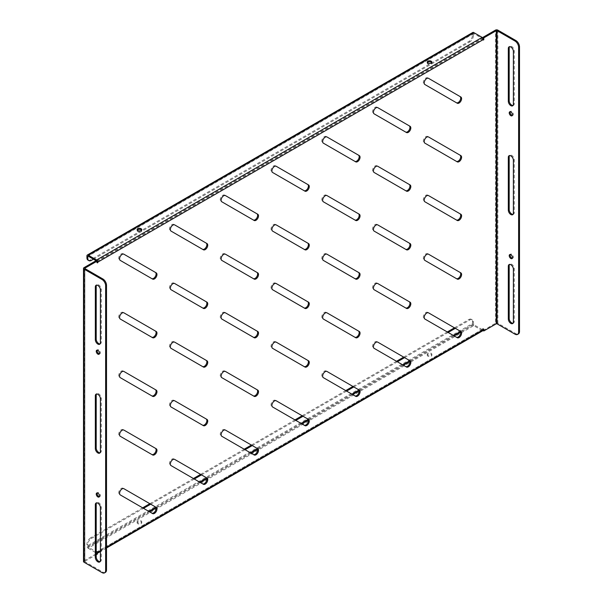 <?xml version="1.0" encoding="UTF-8"?>
<svg xmlns="http://www.w3.org/2000/svg" width="603" height="603" viewBox="0 0 603 603"><rect width="100%" height="100%" fill="white"/><g stroke="black" fill="none" stroke-linecap="round" stroke-linejoin="round"><path stroke-width="0.45" stroke-dasharray="3.02 2.26" d="M307.666 301.688L275.352 283.033A3.588 2.073 120 0 0 273.558 283.206A3.588 2.073 120 0 0 271.214 286.372A3.588 2.073 120 0 0 271.765 289.252L272.639 289.757M256.893 331.002L224.587 312.346A3.588 2.073 120 0 0 222.793 312.52A3.588 2.073 120 0 0 220.442 315.686A3.588 2.073 120 0 0 220.992 318.565L221.866 319.062M206.128 360.308L173.815 341.66A3.588 2.073 120 0 0 172.021 341.833A3.588 2.073 120 0 0 169.677 344.999A3.588 2.073 120 0 0 170.227 347.878L171.094 348.376M155.355 389.621L123.042 370.966A3.588 2.073 120 0 0 121.248 371.147A3.588 2.073 120 0 0 118.904 374.312A3.588 2.073 120 0 0 119.454 377.184L120.321 377.689M358.438 272.375L326.125 253.72A3.588 2.073 120 0 0 324.331 253.901A3.588 2.073 120 0 0 321.987 257.059A3.588 2.073 120 0 0 322.537 259.938L323.404 260.443M409.203 243.062L376.898 224.406A3.588 2.073 120 0 0 375.104 224.587A3.588 2.073 120 0 0 372.76 227.753A3.588 2.073 120 0 0 373.31 230.625L374.177 231.13M459.976 213.748L427.67 195.093A3.588 2.073 120 0 0 425.869 195.274A3.588 2.073 120 0 0 423.525 198.44A3.588 2.073 120 0 0 424.075 201.312L424.949 201.817M459.976 155.129L427.67 136.474A3.588 2.073 120 0 0 425.869 136.647A3.588 2.073 120 0 0 423.525 139.813A3.588 2.073 120 0 0 424.075 142.692L424.949 143.19M459.976 96.503L427.67 77.847A3.588 2.073 120 0 0 425.869 78.021A3.588 2.073 120 0 0 423.525 81.186A3.588 2.073 120 0 0 424.075 84.066L424.949 84.563M459.976 272.375L427.67 253.72A3.588 2.073 120 0 0 425.869 253.901A3.588 2.073 120 0 0 423.525 257.059A3.588 2.073 120 0 0 424.075 259.938L424.949 260.443M459.976 331.002L427.67 312.346A3.588 2.073 120 0 0 425.869 312.527A3.588 2.073 120 0 0 423.525 315.686A3.588 2.073 120 0 0 424.075 318.565L424.949 319.07M307.666 243.062L275.352 224.406A3.588 2.073 120 0 0 273.558 224.587A3.588 2.073 120 0 0 271.214 227.746A3.588 2.073 120 0 0 271.765 230.625L272.639 231.13M307.666 184.435L275.352 165.78A3.588 2.073 120 0 0 273.558 165.961A3.588 2.073 120 0 0 271.214 169.126A3.588 2.073 120 0 0 271.765 171.998L272.639 172.503M307.666 360.315L275.352 341.66A3.588 2.073 120 0 0 273.558 341.833A3.588 2.073 120 0 0 271.214 344.999A3.588 2.073 120 0 0 271.765 347.878L272.639 348.376M307.666 418.934L275.352 400.279A3.588 2.073 120 0 0 273.558 400.46A3.588 2.073 120 0 0 271.214 403.626A3.588 2.073 120 0 0 271.765 406.497L272.639 407.002M256.893 272.375L224.587 253.72A3.588 2.073 120 0 0 222.793 253.901A3.588 2.073 120 0 0 220.442 257.059A3.588 2.073 120 0 0 220.992 259.938L221.866 260.443M256.893 213.748L224.587 195.093A3.588 2.073 120 0 0 222.793 195.274A3.588 2.073 120 0 0 220.442 198.432A3.588 2.073 120 0 0 220.992 201.312L221.866 201.817M256.893 389.621L224.587 370.973A3.588 2.073 120 0 0 222.793 371.147A3.588 2.073 120 0 0 220.442 374.312A3.588 2.073 120 0 0 220.992 377.184L221.866 377.689M256.893 448.248L224.587 429.592A3.588 2.073 120 0 0 222.793 429.773A3.588 2.073 120 0 0 220.442 432.939A3.588 2.073 120 0 0 220.992 435.811L221.866 436.316M206.128 301.688L173.815 283.033A3.588 2.073 120 0 0 172.021 283.206A3.588 2.073 120 0 0 169.677 286.372A3.588 2.073 120 0 0 170.227 289.252L171.094 289.749M206.128 243.062L173.815 224.406A3.588 2.073 120 0 0 172.021 224.587A3.588 2.073 120 0 0 169.677 227.746A3.588 2.073 120 0 0 170.227 230.625L171.094 231.13M206.128 418.934L173.815 400.279A3.588 2.073 120 0 0 172.021 400.46A3.588 2.073 120 0 0 169.677 403.626A3.588 2.073 120 0 0 170.227 406.497L171.094 407.002M206.128 477.561L173.815 458.906A3.588 2.073 120 0 0 172.021 459.087A3.588 2.073 120 0 0 169.677 462.245A3.588 2.073 120 0 0 170.227 465.124L171.094 465.629M155.355 331.002L123.042 312.346A3.588 2.073 120 0 0 121.248 312.52A3.588 2.073 120 0 0 118.904 315.686A3.588 2.073 120 0 0 119.454 318.565L120.321 319.062M155.355 272.375L123.042 253.72A3.588 2.073 120 0 0 121.248 253.893A3.588 2.073 120 0 0 118.904 257.059A3.588 2.073 120 0 0 119.454 259.938L120.321 260.436M155.355 448.248L123.042 429.592A3.588 2.073 120 0 0 121.248 429.773A3.588 2.073 120 0 0 118.904 432.931A3.588 2.073 120 0 0 119.454 435.811L120.321 436.316M155.355 506.874L123.042 488.219A3.588 2.073 120 0 0 121.248 488.4A3.588 2.073 120 0 0 118.904 491.558A3.588 2.073 120 0 0 119.454 494.437L120.321 494.942M358.438 213.748L326.125 195.093A3.588 2.073 120 0 0 324.331 195.274A3.588 2.073 120 0 0 321.987 198.44A3.588 2.073 120 0 0 322.537 201.312L323.404 201.817M358.438 155.122L326.125 136.466A3.588 2.073 120 0 0 324.331 136.647A3.588 2.073 120 0 0 321.987 139.813A3.588 2.073 120 0 0 322.537 142.685L323.404 143.19M358.438 331.002L326.125 312.346A3.588 2.073 120 0 0 324.331 312.52A3.588 2.073 120 0 0 321.987 315.686A3.588 2.073 120 0 0 322.537 318.565L323.404 319.062M358.438 389.628L326.125 370.973A3.588 2.073 120 0 0 324.331 371.147A3.588 2.073 120 0 0 321.987 374.312A3.588 2.073 120 0 0 322.537 377.192L323.404 377.689M409.203 184.435L376.898 165.78A3.588 2.073 120 0 0 375.104 165.961A3.588 2.073 120 0 0 372.76 169.126A3.588 2.073 120 0 0 373.31 171.998L374.177 172.503M409.203 125.816L376.898 107.161A3.588 2.073 120 0 0 375.104 107.334A3.588 2.073 120 0 0 372.76 110.5A3.588 2.073 120 0 0 373.31 113.379L374.177 113.877M409.203 301.688L376.898 283.033A3.588 2.073 120 0 0 375.104 283.214A3.588 2.073 120 0 0 372.76 286.372A3.588 2.073 120 0 0 373.31 289.252L374.177 289.757M409.203 360.315L376.898 341.66A3.588 2.073 120 0 0 375.104 341.833A3.588 2.073 120 0 0 372.76 344.999A3.588 2.073 120 0 0 373.31 347.878L374.177 348.376M100.053 452.793A3.588 2.073 -120 0 0 100.543 452.634A3.588 2.073 -120 0 0 101.281 450.991L101.281 398.229A3.588 2.073 -120 0 0 99.714 394.618A3.588 2.073 -120 0 0 96.947 393.653A3.588 2.073 -120 0 0 96.57 394M100.053 343.921A3.588 2.073 -120 0 0 100.543 343.763A3.588 2.073 -120 0 0 101.281 342.112L101.281 289.35A3.588 2.073 -120 0 0 99.714 285.739A3.588 2.073 -120 0 0 96.947 284.782A3.588 2.073 -120 0 0 96.57 285.121M100.053 561.664A3.588 2.073 -120 0 0 100.543 561.506A3.588 2.073 -120 0 0 101.281 559.863L101.281 507.1A3.588 2.073 -120 0 0 99.714 503.49A3.588 2.073 -120 0 0 96.947 502.525A3.588 2.073 -120 0 0 96.57 502.872M99.382 353.848A2.306 1.334 -120 0 0 99.902 353.742A2.306 1.334 -120 0 0 100.256 351.896A2.306 1.334 -120 0 0 98.749 349.861A2.306 1.334 -120 0 0 97.588 349.748A2.306 1.334 -120 0 0 97.241 350.147M99.382 496.646A2.306 1.334 -120 0 0 99.902 496.54A2.306 1.334 -120 0 0 100.256 494.694A2.306 1.334 -120 0 0 98.749 492.659A2.306 1.334 -120 0 0 97.588 492.545A2.306 1.334 -120 0 0 97.241 492.937M427.414 62.644A2.306 1.334 0 0 0 427.241 63.149A2.306 1.334 0 0 0 427.919 64.091A2.306 1.334 0 0 0 430.436 64.378A2.306 1.334 0 0 0 431.861 63.149A2.306 1.334 0 0 0 431.688 62.644M137.296 230.142A2.306 1.334 0 0 0 137.13 230.648A2.306 1.334 0 0 0 137.801 231.59A2.306 1.334 0 0 0 140.318 231.876A2.306 1.334 0 0 0 141.743 230.648A2.306 1.334 0 0 0 141.569 230.142M513.032 214.359A3.588 2.073 -120 0 0 513.522 214.201A3.588 2.073 -120 0 0 514.269 212.558L514.269 159.795A3.588 2.073 -120 0 0 512.701 156.185A3.588 2.073 -120 0 0 509.934 155.22A3.588 2.073 -120 0 0 509.55 155.566M513.032 105.487A3.588 2.073 -120 0 0 513.522 105.329A3.588 2.073 -120 0 0 514.269 103.686L514.269 50.923A3.588 2.073 -120 0 0 512.701 47.305A3.588 2.073 -120 0 0 509.934 46.348A3.588 2.073 -120 0 0 509.55 46.687M513.032 323.238A3.588 2.073 -120 0 0 513.522 323.08A3.588 2.073 -120 0 0 514.269 321.429L514.269 268.667A3.588 2.073 -120 0 0 512.701 265.056A3.588 2.073 -120 0 0 509.934 264.099A3.588 2.073 -120 0 0 509.55 264.438M512.362 115.414A2.306 1.334 -120 0 0 512.882 115.309A2.306 1.334 -120 0 0 513.236 113.462A2.306 1.334 -120 0 0 511.728 111.427A2.306 1.334 -120 0 0 510.575 111.314A2.306 1.334 -120 0 0 510.221 111.713M512.362 258.212A2.306 1.334 -120 0 0 512.882 258.107A2.306 1.334 -120 0 0 513.236 256.26A2.306 1.334 -120 0 0 511.728 254.225A2.306 1.334 -120 0 0 510.575 254.112A2.306 1.334 -120 0 0 510.221 254.511M427.919 355.205A2.306 1.334 180 0 1 427.241 354.262A2.306 1.334 180 0 1 428.673 353.034A2.306 1.334 180 0 1 431.183 353.32A2.306 1.334 180 0 1 431.861 354.262A2.306 1.334 180 0 1 430.436 355.491A2.306 1.334 180 0 1 427.919 355.205M427.919 356.207A2.306 1.334 180 0 1 427.241 355.265A2.306 1.334 180 0 1 428.673 354.036A2.306 1.334 180 0 1 431.183 354.323A2.306 1.334 180 0 1 431.861 355.265A2.306 1.334 180 0 1 430.436 356.501A2.306 1.334 180 0 1 427.919 356.207M137.801 522.703A2.306 1.334 180 0 1 137.13 521.761A2.306 1.334 180 0 1 138.554 520.532A2.306 1.334 180 0 1 141.064 520.819A2.306 1.334 180 0 1 141.743 521.761A2.306 1.334 180 0 1 140.318 522.989A2.306 1.334 180 0 1 137.801 522.703M137.801 523.706A2.306 1.334 180 0 1 137.13 522.763A2.306 1.334 180 0 1 138.554 521.535A2.306 1.334 180 0 1 141.064 521.821A2.306 1.334 180 0 1 141.743 522.763A2.306 1.334 180 0 1 140.318 523.999A2.306 1.334 180 0 1 137.801 523.706M84.895 561.287L84.895 268.584L84.895 561.287L96.209 554.76M97.369 262.885L96.495 262.388L96.495 260.458M97.369 262.388L96.495 262.388M87.985 260.127A5.125 2.962 120 0 0 90.548 259.87L468.863 41.456A5.125 2.962 120 0 0 472.488 35.178L473.363 35.675L473.724 33.542L482.136 38.396L96.57 261.001L96.932 262.132M96.57 261.001L96.065 260.707M483.372 40.032L482.498 39.029L96.932 261.634M482.136 38.396L482.498 39.029M472.488 35.178L472.488 33.248L86.922 255.853M472.85 32.449A1.741 1.01 -120 0 0 472.488 33.248M483.372 39.527L482.498 39.527M482.935 38.193L482.935 39.278M483.078 330.557L495.41 323.276L495.41 30.15M514.992 334.16L515.859 333.663L497.874 323.276A1.741 1.01 0 0 0 495.41 323.276M483.802 329.057L482.935 328.552L482.935 330.474M483.372 329.306L482.498 328.801L482.935 328.552M455.333 328.318L469.737 320.012A5.125 2.962 -60 0 1 472.3 319.756A5.125 2.962 -60 0 1 473.363 322.1L473.724 324.655L482.136 329.517L482.498 328.801M97.369 553.245A1.741 1.01 60 0 1 96.57 553.124L482.136 330.519A1.741 1.01 -120 0 0 483.011 330.61M482.136 330.519L473.724 325.665L88.159 548.27A1.741 1.01 60 0 1 86.922 546.13L472.488 323.525A1.741 1.01 -120 0 0 473.724 325.665M472.488 323.525L472.488 321.603A5.125 2.962 120 0 0 471.425 319.251A5.125 2.962 120 0 0 468.863 319.507L454.466 327.821M97.799 551.911L96.932 551.406L96.932 551.911L482.498 329.306M142.662 507.839L90.548 537.921L91.422 538.426A5.125 2.962 -60 0 0 87.797 544.705L88.159 547.26L96.932 551.911M90.548 537.921A5.125 2.962 120 0 0 86.922 544.207L86.922 546.13M88.159 548.27L96.57 553.124M97.369 552.16L96.495 551.662L96.932 551.406M97.369 554.089L96.495 553.584L96.495 551.662M105.442 572.345A5.125 2.962 60 0 1 102.879 572.096L84.895 561.71M84.021 267.664L84.021 560.79A1.741 1.01 0 0 0 83.508 561.499M84.021 560.79L96.495 553.584M275.352 283.033L276.227 283.538L275.352 283.033M271.765 289.252L304.945 308.404M224.587 312.346L225.454 312.844L224.587 312.346M220.992 318.565L253.305 337.22A3.588 2.073 120 0 0 253.313 337.22L254.172 337.718M173.815 341.66L174.682 342.157L173.815 341.66M170.227 347.878L202.533 366.526A3.588 2.073 120 0 0 202.54 366.534M123.042 370.966L123.917 371.471L123.042 370.966M119.454 377.184L151.768 395.839A3.588 2.073 120 0 0 151.768 395.847L152.634 396.344M326.125 253.72L326.999 254.225L326.125 253.72M322.537 259.938L354.843 278.594A3.588 2.073 120 0 0 354.85 278.594M376.898 224.406L377.764 224.911L376.898 224.406M373.31 230.625L405.615 249.28A3.588 2.073 120 0 0 405.623 249.28L406.49 249.785M427.67 195.093L428.537 195.598L427.67 195.093M424.075 201.312L456.388 219.967A3.588 2.073 120 0 0 456.396 219.974L457.255 220.472M427.67 136.474L428.537 136.971L427.67 136.474M424.075 142.692L456.388 161.34A3.588 2.073 120 0 0 456.396 161.348L457.255 161.845M427.67 77.847L428.537 78.345L427.67 77.847M424.075 84.066L456.388 102.721A3.588 2.073 120 0 0 456.396 102.721L457.255 103.219M427.67 253.72L428.537 254.225L427.67 253.72M424.075 259.938L456.388 278.594A3.588 2.073 120 0 0 456.396 278.594L457.255 279.099M427.67 312.346L428.537 312.851L427.67 312.346M424.075 318.565L456.388 337.22A3.588 2.073 120 0 0 456.396 337.22L457.255 337.718M275.352 224.406L276.227 224.911L275.352 224.406M271.765 230.625L304.945 249.785M275.352 165.78L276.227 166.285L275.352 165.78M271.765 171.998L304.078 190.654A3.588 2.073 120 0 0 304.078 190.661L304.945 191.159M275.352 341.66L276.227 342.157L275.352 341.66M271.765 347.878L304.945 367.031M275.352 400.279L276.227 400.784L275.352 400.279M271.765 406.497L304.078 425.153A3.588 2.073 120 0 0 304.078 425.16L304.945 425.658M224.587 253.72L225.454 254.225L224.587 253.72M220.992 259.938L253.305 278.594A3.588 2.073 120 0 0 253.313 278.594L254.172 279.091M224.587 195.093L225.454 195.598L224.587 195.093M220.992 201.312L253.305 219.967A3.588 2.073 120 0 0 253.313 219.967L254.172 220.472M224.587 370.973L225.454 371.471L224.587 370.973M220.992 377.184L253.305 395.839A3.588 2.073 120 0 0 253.313 395.847L254.172 396.344M224.587 429.592L225.454 430.097L224.587 429.592M220.992 435.811L253.305 454.466A3.588 2.073 120 0 0 253.313 454.474L254.172 454.971M173.815 283.033L174.682 283.531L173.815 283.033M170.227 289.252L202.533 307.907A3.588 2.073 120 0 0 202.54 307.907L203.407 308.404M173.815 224.406L174.682 224.911L173.815 224.406M170.227 230.625L202.533 249.28A3.588 2.073 120 0 0 202.54 249.28L203.407 249.785M173.815 400.279L174.682 400.784L173.815 400.279M170.227 406.497L202.533 425.153A3.588 2.073 120 0 0 202.54 425.16L203.407 425.658M173.815 458.906L174.682 459.411L173.815 458.906M170.227 465.124L202.533 483.779A3.588 2.073 120 0 0 202.54 483.779L203.407 484.284M123.042 312.346L123.917 312.844L123.042 312.346M119.454 318.565L151.768 337.213A3.588 2.073 120 0 0 151.768 337.22L152.634 337.718M123.042 253.72L123.917 254.217L123.042 253.72M119.454 259.938L152.634 279.091M123.042 429.592L123.917 430.097L123.042 429.592M119.454 435.811L152.634 454.971M123.042 488.219L123.917 488.724L123.042 488.219M119.454 494.437L152.634 513.598M326.125 195.093L326.999 195.598L326.125 195.093M322.537 201.312L354.843 219.967A3.588 2.073 120 0 0 354.85 219.967M326.125 136.466L326.999 136.971L326.125 136.466M322.537 142.685L354.843 161.34A3.588 2.073 120 0 0 354.85 161.348M326.125 312.346L326.999 312.851L326.125 312.346M322.537 318.565L354.843 337.22A3.588 2.073 120 0 0 354.85 337.22M326.125 370.973L326.999 371.471L326.125 370.973M322.537 377.192L354.843 395.847A3.588 2.073 120 0 0 354.85 395.847M376.898 165.78L377.764 166.285L376.898 165.78M373.31 171.998L405.615 190.654A3.588 2.073 120 0 0 405.623 190.661L406.49 191.159M376.898 107.161L377.764 107.658L376.898 107.161M373.31 113.379L405.615 132.034A3.588 2.073 120 0 0 405.623 132.034L406.49 132.532M376.898 283.033L377.764 283.538L376.898 283.033M373.31 289.252L405.615 307.907A3.588 2.073 120 0 0 405.623 307.907L406.49 308.412M376.898 341.66L377.764 342.157L376.898 341.66M373.31 347.878L405.615 366.534A3.588 2.073 120 0 0 405.623 366.534L406.49 367.031M515.859 333.663A5.125 2.962 -120 0 0 518.429 333.911M447.283 331.967L403.693 357.134M396.518 361.28L352.928 386.44M345.745 390.586L302.156 415.753M294.973 419.899L251.383 445.067M244.2 449.212L200.611 474.38M193.435 478.526L149.846 503.693M473.363 35.675A5.125 2.962 -60 0 1 469.737 41.961L468.863 41.456M93.45 259.207L469.737 41.961M91.422 538.426L143.529 508.337M150.712 504.191L194.302 479.031M201.485 474.885L245.074 449.717M252.258 445.572L295.847 420.404M303.023 416.258L346.612 391.091M353.795 386.945L397.385 361.777M404.568 357.632L448.157 332.464M100.415 451.496L101.281 450.991M100.415 342.617L101.281 342.112M100.415 560.368L101.281 559.863M514.269 212.558L513.394 213.063M514.269 103.686L513.394 104.183M514.269 321.429L513.394 321.934M100.415 550.908L106.505 547.388M473.363 322.1L472.488 321.603M87.797 544.705L86.922 544.207M102.879 572.096L102.013 572.594M101.281 398.229L100.415 398.734M101.281 289.35L100.415 289.855M101.281 507.1L100.415 507.605M497.874 30.15L497.874 323.276M96.57 552.122L482.136 329.517M514.269 159.795L513.394 160.3M514.269 50.923L513.394 51.421M514.269 268.667L513.394 269.172M473.363 33.753L88.159 256.147L473.724 33.542M473.724 324.655L460.684 332.185M454.18 335.939L409.919 361.499M403.407 365.252L359.147 390.804M352.634 394.566L308.374 420.118M301.862 423.879L257.602 449.431M251.097 453.192L206.837 478.744M200.324 482.506L156.064 508.058M149.552 511.811L88.159 547.26M87.797 546.635L148.828 511.397M155.823 507.357L199.601 482.083M206.595 478.043L250.366 452.77M257.368 448.73L301.138 423.457M308.141 419.417L351.911 394.151M358.906 390.103L402.683 364.838M409.678 360.798L453.448 335.524M460.451 331.484L473.363 324.03M90.548 259.87L91.422 260.375M469.737 320.012L468.863 319.507M100.543 452.634L99.668 453.139M100.543 343.763L99.668 344.26M100.543 561.506L99.668 562.011M97.588 349.748L96.721 350.253M97.588 492.545L96.721 493.043M427.241 63.149L427.241 62.139M137.13 230.648L137.13 229.637M513.522 214.201L512.656 214.706M513.522 105.329L512.656 105.827M513.522 323.08L512.656 323.577M510.575 111.314L509.701 111.819M510.575 254.112L509.701 254.609M427.241 355.265L427.241 354.262M137.13 522.763L137.13 521.761M84.744 268.373L84.744 561.499M106.505 547.976L100.415 551.496M202.533 366.526L203.407 367.031M354.843 278.594L355.717 279.099M354.843 219.967L355.717 220.472M354.843 161.34L355.717 161.845M354.843 337.22L355.717 337.718M354.843 395.847L355.717 396.344M96.947 393.653L96.081 394.158M96.947 284.782L96.081 285.279M96.947 502.525L96.081 503.03M99.902 353.742L99.028 354.247M99.902 496.54L99.028 497.045M482.392 329.54L96.827 552.144M431.861 63.149L431.861 62.139M141.743 230.648L141.743 229.637M509.934 155.22L509.06 155.725M509.934 46.348L509.06 46.846M509.934 264.099L509.06 264.596M512.882 115.309L512.015 115.814M512.882 258.107L512.015 258.612M431.861 355.265L431.861 354.262M141.743 522.763L141.743 521.761M87.902 256.124L473.468 33.519M471.425 319.251L472.3 319.756"/><path stroke-width="0.9" d="M272.639 289.757A3.588 2.073 -60 0 1 272.089 286.877A3.588 2.073 -60 0 1 274.433 283.712A3.588 2.073 -60 0 1 276.227 283.538L308.532 302.186A3.588 2.073 -60 0 1 308.532 306.332A3.588 2.073 -60 0 1 304.945 308.404L272.639 289.757M221.866 319.062A3.588 2.073 -60 0 1 221.316 316.191A3.588 2.073 -60 0 1 223.66 313.025A3.588 2.073 -60 0 1 225.454 312.844L257.767 331.499A3.588 2.073 -60 0 1 257.767 335.645A3.588 2.073 -60 0 1 254.172 337.718L221.866 319.062M171.094 348.376A3.588 2.073 -60 0 1 170.543 345.504A3.588 2.073 -60 0 1 172.888 342.338A3.588 2.073 -60 0 1 174.682 342.157L206.995 360.813A3.588 2.073 -60 0 1 206.995 364.958A3.588 2.073 -60 0 1 203.407 367.031L171.094 348.376M120.321 377.689A3.588 2.073 -60 0 1 119.771 374.81A3.588 2.073 -60 0 1 122.123 371.652A3.588 2.073 -60 0 1 123.917 371.471L156.222 390.126A3.588 2.073 -60 0 1 156.222 394.272A3.588 2.073 -60 0 1 152.634 396.344L120.321 377.689M323.404 260.443A3.588 2.073 -60 0 1 322.854 257.564A3.588 2.073 -60 0 1 325.198 254.398A3.588 2.073 -60 0 1 326.999 254.225L359.305 272.88A3.588 2.073 -60 0 1 359.305 277.026A3.588 2.073 -60 0 1 355.717 279.099L323.404 260.443M374.177 231.13A3.588 2.073 -60 0 1 373.626 228.251A3.588 2.073 -60 0 1 375.971 225.085A3.588 2.073 -60 0 1 377.764 224.911L410.078 243.567A3.588 2.073 -60 0 1 410.078 247.712A3.588 2.073 -60 0 1 406.49 249.785L374.177 231.13M424.949 201.817A3.588 2.073 -60 0 1 424.399 198.937A3.588 2.073 -60 0 1 426.743 195.779A3.588 2.073 -60 0 1 428.537 195.598L460.85 214.253A3.588 2.073 -60 0 1 460.85 218.399A3.588 2.073 -60 0 1 457.255 220.472L424.949 201.817M424.949 143.19A3.588 2.073 -60 0 1 424.399 140.318A3.588 2.073 -60 0 1 426.743 137.152A3.588 2.073 -60 0 1 428.537 136.971L460.85 155.627A3.588 2.073 -60 0 1 460.85 159.772A3.588 2.073 -60 0 1 457.255 161.845L424.949 143.19M424.949 84.563A3.588 2.073 -60 0 1 424.399 81.691A3.588 2.073 -60 0 1 426.743 78.526A3.588 2.073 -60 0 1 428.537 78.345L460.85 97A3.588 2.073 -60 0 1 460.85 101.146A3.588 2.073 -60 0 1 457.255 103.219L424.949 84.563M424.949 260.443A3.588 2.073 -60 0 1 424.399 257.564A3.588 2.073 -60 0 1 426.743 254.398A3.588 2.073 -60 0 1 428.537 254.225L460.85 272.88A3.588 2.073 -60 0 1 460.85 277.026A3.588 2.073 -60 0 1 457.255 279.099L424.949 260.443M424.949 319.07A3.588 2.073 -60 0 1 424.399 316.191A3.588 2.073 -60 0 1 426.743 313.025A3.588 2.073 -60 0 1 428.537 312.851L460.85 331.507A3.588 2.073 -60 0 1 460.85 335.652A3.588 2.073 -60 0 1 457.255 337.718L424.949 319.07M272.639 231.13A3.588 2.073 -60 0 1 272.089 228.251A3.588 2.073 -60 0 1 274.433 225.085A3.588 2.073 -60 0 1 276.227 224.911L308.532 243.567A3.588 2.073 -60 0 1 308.532 247.712A3.588 2.073 -60 0 1 304.945 249.785L272.639 231.13M272.639 172.503A3.588 2.073 -60 0 1 272.089 169.624A3.588 2.073 -60 0 1 274.433 166.466A3.588 2.073 -60 0 1 276.227 166.285L308.532 184.94A3.588 2.073 -60 0 1 308.532 189.086A3.588 2.073 -60 0 1 304.945 191.159L272.639 172.503M272.639 348.376A3.588 2.073 -60 0 1 272.089 345.504A3.588 2.073 -60 0 1 274.433 342.338A3.588 2.073 -60 0 1 276.227 342.157L308.532 360.813A3.588 2.073 -60 0 1 308.532 364.958A3.588 2.073 -60 0 1 304.945 367.031L272.639 348.376M272.639 407.002A3.588 2.073 -60 0 1 272.089 404.123A3.588 2.073 -60 0 1 274.433 400.965A3.588 2.073 -60 0 1 276.227 400.784L308.532 419.439A3.588 2.073 -60 0 1 308.532 423.585A3.588 2.073 -60 0 1 304.945 425.658L272.639 407.002M221.866 260.443A3.588 2.073 -60 0 1 221.316 257.564A3.588 2.073 -60 0 1 223.66 254.398A3.588 2.073 -60 0 1 225.454 254.225L257.767 272.88A3.588 2.073 -60 0 1 257.767 277.018A3.588 2.073 -60 0 1 254.172 279.091L221.866 260.443M221.866 201.817A3.588 2.073 -60 0 1 221.316 198.937A3.588 2.073 -60 0 1 223.66 195.771A3.588 2.073 -60 0 1 225.454 195.598L257.767 214.253A3.588 2.073 -60 0 1 257.767 218.399A3.588 2.073 -60 0 1 254.172 220.472L221.866 201.817M221.866 377.689A3.588 2.073 -60 0 1 221.316 374.81A3.588 2.073 -60 0 1 223.66 371.652A3.588 2.073 -60 0 1 225.454 371.471L257.767 390.126A3.588 2.073 -60 0 1 257.767 394.272A3.588 2.073 -60 0 1 254.172 396.344L221.866 377.689M221.866 436.316A3.588 2.073 -60 0 1 221.316 433.436A3.588 2.073 -60 0 1 223.66 430.278A3.588 2.073 -60 0 1 225.454 430.097L257.767 448.753A3.588 2.073 -60 0 1 257.767 452.898A3.588 2.073 -60 0 1 254.172 454.971L221.866 436.316M171.094 289.749A3.588 2.073 -60 0 1 170.543 286.877A3.588 2.073 -60 0 1 172.888 283.712A3.588 2.073 -60 0 1 174.682 283.531L206.995 302.186A3.588 2.073 -60 0 1 206.995 306.332A3.588 2.073 -60 0 1 203.407 308.404L171.094 289.749M171.094 231.13A3.588 2.073 -60 0 1 170.543 228.251A3.588 2.073 -60 0 1 172.888 225.085A3.588 2.073 -60 0 1 174.682 224.911L206.995 243.567A3.588 2.073 -60 0 1 206.995 247.712A3.588 2.073 -60 0 1 203.407 249.785L171.094 231.13M171.094 407.002A3.588 2.073 -60 0 1 170.543 404.123A3.588 2.073 -60 0 1 172.888 400.965A3.588 2.073 -60 0 1 174.682 400.784L206.995 419.439A3.588 2.073 -60 0 1 206.995 423.585A3.588 2.073 -60 0 1 203.407 425.658L171.094 407.002M171.094 465.629A3.588 2.073 -60 0 1 170.543 462.75A3.588 2.073 -60 0 1 172.888 459.584A3.588 2.073 -60 0 1 174.682 459.411L206.995 478.066A3.588 2.073 -60 0 1 206.995 482.212A3.588 2.073 -60 0 1 203.407 484.284L171.094 465.629M120.321 319.062A3.588 2.073 -60 0 1 119.771 316.191A3.588 2.073 -60 0 1 122.123 313.025A3.588 2.073 -60 0 1 123.917 312.844L156.222 331.499A3.588 2.073 -60 0 1 156.222 335.645A3.588 2.073 -60 0 1 152.634 337.718L120.321 319.062M120.321 260.436A3.588 2.073 -60 0 1 119.771 257.564A3.588 2.073 -60 0 1 122.123 254.398A3.588 2.073 -60 0 1 123.917 254.217L156.222 272.873A3.588 2.073 -60 0 1 156.222 277.018A3.588 2.073 -60 0 1 152.634 279.091L120.321 260.436M120.321 436.316A3.588 2.073 -60 0 1 119.771 433.436A3.588 2.073 -60 0 1 122.123 430.271A3.588 2.073 -60 0 1 123.917 430.097L156.222 448.753A3.588 2.073 -60 0 1 156.222 452.898A3.588 2.073 -60 0 1 152.634 454.971L120.321 436.316M120.321 494.942A3.588 2.073 -60 0 1 119.771 492.063A3.588 2.073 -60 0 1 122.123 488.897A3.588 2.073 -60 0 1 123.917 488.724L156.222 507.379A3.588 2.073 -60 0 1 156.222 511.525A3.588 2.073 -60 0 1 152.634 513.598L120.321 494.942M323.404 201.817A3.588 2.073 -60 0 1 322.854 198.937A3.588 2.073 -60 0 1 325.198 195.779A3.588 2.073 -60 0 1 326.999 195.598L359.305 214.253A3.588 2.073 -60 0 1 359.305 218.399A3.588 2.073 -60 0 1 355.717 220.472L323.404 201.817M323.404 143.19A3.588 2.073 -60 0 1 322.854 140.311A3.588 2.073 -60 0 1 325.198 137.152A3.588 2.073 -60 0 1 326.999 136.971L359.305 155.627A3.588 2.073 -60 0 1 359.305 159.772A3.588 2.073 -60 0 1 355.717 161.845L323.404 143.19M323.404 319.062A3.588 2.073 -60 0 1 322.854 316.191A3.588 2.073 -60 0 1 325.198 313.025A3.588 2.073 -60 0 1 326.999 312.851L359.305 331.499A3.588 2.073 -60 0 1 359.305 335.645A3.588 2.073 -60 0 1 355.717 337.718L323.404 319.062M323.404 377.689A3.588 2.073 -60 0 1 322.854 374.817A3.588 2.073 -60 0 1 325.198 371.652A3.588 2.073 -60 0 1 326.999 371.471L359.305 390.126A3.588 2.073 -60 0 1 359.305 394.272A3.588 2.073 -60 0 1 355.717 396.344L323.404 377.689M374.177 172.503A3.588 2.073 -60 0 1 373.626 169.624A3.588 2.073 -60 0 1 375.971 166.466A3.588 2.073 -60 0 1 377.764 166.285L410.078 184.94A3.588 2.073 -60 0 1 410.078 189.086A3.588 2.073 -60 0 1 406.49 191.159L374.177 172.503M374.177 113.877A3.588 2.073 -60 0 1 373.626 111.005A3.588 2.073 -60 0 1 375.971 107.839A3.588 2.073 -60 0 1 377.764 107.658L410.078 126.313A3.588 2.073 -60 0 1 410.078 130.459A3.588 2.073 -60 0 1 406.49 132.532L374.177 113.877M374.177 289.757A3.588 2.073 -60 0 1 373.626 286.877A3.588 2.073 -60 0 1 375.971 283.712A3.588 2.073 -60 0 1 377.764 283.538L410.078 302.193A3.588 2.073 -60 0 1 410.078 306.339A3.588 2.073 -60 0 1 406.49 308.412L374.177 289.757M374.177 348.376A3.588 2.073 -60 0 1 373.626 345.504A3.588 2.073 -60 0 1 375.971 342.338A3.588 2.073 -60 0 1 377.764 342.157L410.078 360.813A3.588 2.073 -60 0 1 410.078 364.958A3.588 2.073 -60 0 1 406.49 367.031L374.177 348.376M100.415 451.496A3.588 2.073 60 0 1 99.668 453.139A3.588 2.073 60 0 1 97.874 452.959A3.588 2.073 60 0 1 95.334 448.564L95.334 395.802A3.588 2.073 60 0 1 96.081 394.158A3.588 2.073 60 0 1 98.847 395.116A3.588 2.073 60 0 1 100.415 398.734L100.415 451.496M96.57 394A3.588 2.073 -120 0 0 96.209 395.297L96.209 448.059A3.588 2.073 -120 0 0 98.749 452.454A3.588 2.073 -120 0 0 100.053 452.793M100.415 342.617A3.588 2.073 60 0 1 99.668 344.26A3.588 2.073 60 0 1 97.874 344.087A3.588 2.073 60 0 1 95.334 339.685L95.334 286.922A3.588 2.073 60 0 1 96.081 285.279A3.588 2.073 60 0 1 98.847 286.244A3.588 2.073 60 0 1 100.415 289.855L100.415 342.617M96.57 285.121A3.588 2.073 -120 0 0 96.209 286.425L96.209 339.188A3.588 2.073 -120 0 0 98.749 343.582A3.588 2.073 -120 0 0 100.053 343.921M100.415 560.368A3.588 2.073 60 0 1 99.668 562.011A3.588 2.073 60 0 1 97.874 561.838A3.588 2.073 60 0 1 95.334 557.436L95.334 504.673A3.588 2.073 60 0 1 96.081 503.03A3.588 2.073 60 0 1 98.847 503.995A3.588 2.073 60 0 1 100.415 507.605L100.415 560.368M96.57 502.872A3.588 2.073 -120 0 0 96.209 504.176L96.209 556.938A3.588 2.073 -120 0 0 98.749 561.333A3.588 2.073 -120 0 0 100.053 561.664M97.874 354.134A2.306 1.334 60 0 1 96.367 352.099A2.306 1.334 60 0 1 96.721 350.253A2.306 1.334 60 0 1 97.874 350.366A2.306 1.334 60 0 1 99.382 352.401A2.306 1.334 60 0 1 99.028 354.247A2.306 1.334 60 0 1 97.874 354.134M97.241 350.147A2.306 1.334 -120 0 0 98.749 353.629A2.306 1.334 -120 0 0 99.382 353.848M97.874 496.925A2.306 1.334 60 0 1 96.367 494.897A2.306 1.334 60 0 1 96.721 493.043A2.306 1.334 60 0 1 97.874 493.156A2.306 1.334 60 0 1 99.382 495.191A2.306 1.334 60 0 1 99.028 497.045A2.306 1.334 60 0 1 97.874 496.925M97.241 492.937A2.306 1.334 -120 0 0 98.749 496.427A2.306 1.334 -120 0 0 99.382 496.646M431.183 61.197A2.306 1.334 0 0 0 428.673 60.911A2.306 1.334 0 0 0 427.241 62.139A2.306 1.334 0 0 0 427.919 63.081A2.306 1.334 0 0 0 430.436 63.375A2.306 1.334 0 0 0 431.861 62.139A2.306 1.334 0 0 0 431.183 61.197M431.688 62.644A2.306 1.334 0 0 0 431.183 62.207A2.306 1.334 0 0 0 427.414 62.644M141.064 228.695A2.306 1.334 0 0 0 138.554 228.409A2.306 1.334 0 0 0 137.13 229.637A2.306 1.334 0 0 0 137.801 230.58A2.306 1.334 0 0 0 140.318 230.874A2.306 1.334 0 0 0 141.743 229.637A2.306 1.334 0 0 0 141.064 228.695M141.569 230.142A2.306 1.334 0 0 0 141.064 229.705A2.306 1.334 0 0 0 137.296 230.142M513.394 213.063A3.588 2.073 60 0 1 512.656 214.706A3.588 2.073 60 0 1 510.854 214.525A3.588 2.073 60 0 1 508.321 210.13L508.321 157.368A3.588 2.073 60 0 1 509.06 155.725A3.588 2.073 60 0 1 511.826 156.682A3.588 2.073 60 0 1 513.394 160.3L513.394 213.063M509.55 155.566A3.588 2.073 -120 0 0 509.188 156.863L509.188 209.625A3.588 2.073 -120 0 0 511.728 214.02A3.588 2.073 -120 0 0 513.032 214.359M513.394 104.183A3.588 2.073 60 0 1 512.656 105.827A3.588 2.073 60 0 1 510.854 105.653A3.588 2.073 60 0 1 508.321 101.251L508.321 48.489A3.588 2.073 60 0 1 509.06 46.846A3.588 2.073 60 0 1 511.826 47.81A3.588 2.073 60 0 1 513.394 51.421L513.394 104.183M509.55 46.687A3.588 2.073 -120 0 0 509.188 47.991L509.188 100.754A3.588 2.073 -120 0 0 511.728 105.148A3.588 2.073 -120 0 0 513.032 105.487M513.394 321.934A3.588 2.073 60 0 1 512.656 323.577A3.588 2.073 60 0 1 510.854 323.404A3.588 2.073 60 0 1 508.321 319.002L508.321 266.24A3.588 2.073 60 0 1 509.06 264.596A3.588 2.073 60 0 1 511.826 265.561A3.588 2.073 60 0 1 513.394 269.172L513.394 321.934M509.55 264.438A3.588 2.073 -120 0 0 509.188 265.742L509.188 318.505A3.588 2.073 -120 0 0 511.728 322.899A3.588 2.073 -120 0 0 513.032 323.238M510.854 115.701A2.306 1.334 60 0 1 509.347 113.666A2.306 1.334 60 0 1 509.701 111.819A2.306 1.334 60 0 1 510.854 111.932A2.306 1.334 60 0 1 512.362 113.967A2.306 1.334 60 0 1 512.015 115.814A2.306 1.334 60 0 1 510.854 115.701M510.221 111.713A2.306 1.334 -120 0 0 511.728 115.196A2.306 1.334 -120 0 0 512.362 115.414M510.854 258.491A2.306 1.334 60 0 1 509.347 256.463A2.306 1.334 60 0 1 509.701 254.609A2.306 1.334 60 0 1 510.854 254.722A2.306 1.334 60 0 1 512.362 256.757A2.306 1.334 60 0 1 512.015 258.612A2.306 1.334 60 0 1 510.854 258.491M510.221 254.511A2.306 1.334 -120 0 0 511.728 257.994A2.306 1.334 -120 0 0 512.362 258.212M106.505 547.976L483.011 330.61A1.741 1.01 -120 0 0 483.372 329.811L483.802 329.057L483.802 330.979L496.277 323.781L496.277 30.655L483.802 37.853L483.802 39.783L483.372 40.032L483.372 39.527A1.741 1.01 -120 0 0 482.136 37.394L96.57 259.999A1.741 1.01 60 0 1 97.799 262.132L97.369 262.885L97.369 260.963L84.895 268.162M96.209 554.76L97.369 554.089L97.369 552.16L97.799 551.911L97.799 552.416A1.741 1.01 60 0 1 97.445 553.207A1.741 1.01 60 0 1 97.369 553.245M97.369 260.963L96.495 260.458L84.021 267.664A1.741 1.01 180 0 0 83.508 268.373L83.508 561.499A1.741 1.01 0 0 0 84.021 562.215L84.021 269.089A1.741 1.01 180 0 1 83.508 268.373M84.021 269.089L102.013 279.468A5.125 2.962 60 0 1 105.638 285.754L105.638 570.506A5.125 2.962 60 0 1 104.575 572.85A5.125 2.962 60 0 1 102.013 572.594L84.021 562.215M84.895 268.584L102.879 278.97A5.125 2.962 60 0 1 106.505 285.249L106.505 570.001A5.125 2.962 60 0 1 105.442 572.345L104.575 572.85M97.799 262.637L97.369 262.388M96.57 259.999L88.159 255.144L473.724 32.539A1.741 1.01 -120 0 0 472.85 32.449L87.284 255.054A1.741 1.01 60 0 1 88.159 255.144M87.797 256.358L87.797 258.28L86.922 257.783L86.922 255.853A1.741 1.01 60 0 1 87.284 255.054M96.065 260.707L88.159 256.147M473.724 32.539L482.136 37.394M483.802 39.783L483.372 39.527L97.799 262.132M483.802 37.853L482.935 37.356L482.935 38.193M496.277 30.655L497.008 30.655L497.008 323.781L496.277 323.781M497.008 323.781L514.992 334.16A5.125 2.962 -120 0 0 517.555 334.416A5.125 2.962 -120 0 0 518.618 332.072L518.618 47.32A5.125 2.962 -120 0 0 514.992 41.034L497.008 30.655M517.555 334.416L518.429 333.911A5.125 2.962 -120 0 0 519.492 331.567L519.492 46.815A5.125 2.962 -120 0 0 515.859 40.537L497.874 30.15A1.741 1.01 180 0 0 495.41 30.15L482.935 37.356M483.802 330.979L483.078 330.557M304.078 307.907A3.588 2.073 120 0 0 307.666 305.827A3.588 2.073 120 0 0 307.666 301.688L308.532 302.186M253.313 337.22A3.588 2.073 120 0 0 256.901 335.14A3.588 2.073 120 0 0 256.893 331.002L257.767 331.499M202.54 366.534A3.588 2.073 120 0 0 206.128 364.453A3.588 2.073 120 0 0 206.128 360.308L206.995 360.813M151.768 395.847A3.588 2.073 120 0 0 155.355 393.767A3.588 2.073 120 0 0 155.355 389.621L156.222 390.126M354.85 278.594A3.588 2.073 120 0 0 358.438 276.513A3.588 2.073 120 0 0 358.438 272.375L359.305 272.88M405.623 249.28A3.588 2.073 120 0 0 409.211 247.207A3.588 2.073 120 0 0 409.203 243.062L410.078 243.567M456.396 219.974A3.588 2.073 120 0 0 459.976 217.894A3.588 2.073 120 0 0 459.976 213.748L460.85 214.253M456.396 161.348A3.588 2.073 120 0 0 459.976 159.267A3.588 2.073 120 0 0 459.976 155.129L460.85 155.627M456.396 102.721A3.588 2.073 120 0 0 459.976 100.641A3.588 2.073 120 0 0 459.976 96.503L460.85 97M456.396 278.594A3.588 2.073 120 0 0 459.976 276.521A3.588 2.073 120 0 0 459.976 272.375L460.85 272.88M456.396 337.22A3.588 2.073 120 0 0 459.976 335.14A3.588 2.073 120 0 0 459.976 331.002L460.85 331.507M304.078 249.28A3.588 2.073 120 0 0 307.666 247.2A3.588 2.073 120 0 0 307.666 243.062L308.532 243.567M304.078 190.661A3.588 2.073 120 0 0 307.666 188.581A3.588 2.073 120 0 0 307.666 184.435L308.532 184.94M304.078 366.534A3.588 2.073 120 0 0 307.666 364.453A3.588 2.073 120 0 0 307.666 360.315L308.532 360.813M304.078 425.16A3.588 2.073 120 0 0 307.666 423.08A3.588 2.073 120 0 0 307.666 418.934L308.532 419.439M253.313 278.594A3.588 2.073 120 0 0 256.901 276.513A3.588 2.073 120 0 0 256.893 272.375L257.767 272.88M253.313 219.967A3.588 2.073 120 0 0 256.901 217.887A3.588 2.073 120 0 0 256.893 213.748L257.767 214.253M253.313 395.847A3.588 2.073 120 0 0 256.901 393.767A3.588 2.073 120 0 0 256.893 389.621L257.767 390.126M253.313 454.474A3.588 2.073 120 0 0 256.901 452.393A3.588 2.073 120 0 0 256.893 448.248L257.767 448.753M202.54 307.907A3.588 2.073 120 0 0 206.128 305.827A3.588 2.073 120 0 0 206.128 301.688L206.995 302.186M202.54 249.28A3.588 2.073 120 0 0 206.128 247.2A3.588 2.073 120 0 0 206.128 243.062L206.995 243.567M202.54 425.16A3.588 2.073 120 0 0 206.128 423.08A3.588 2.073 120 0 0 206.128 418.934L206.995 419.439M202.54 483.779A3.588 2.073 120 0 0 206.128 481.699A3.588 2.073 120 0 0 206.128 477.561L206.995 478.066M151.768 337.22A3.588 2.073 120 0 0 155.355 335.14A3.588 2.073 120 0 0 155.355 331.002L156.222 331.499M151.768 278.594A3.588 2.073 120 0 0 155.355 276.513A3.588 2.073 120 0 0 155.355 272.375L156.222 272.873M151.768 454.466A3.588 2.073 120 0 0 155.355 452.393A3.588 2.073 120 0 0 155.355 448.248L156.222 448.753M151.768 513.093A3.588 2.073 120 0 0 155.355 511.012A3.588 2.073 120 0 0 155.355 506.874L156.222 507.379M354.85 219.967A3.588 2.073 120 0 0 358.438 217.894A3.588 2.073 120 0 0 358.438 213.748L359.305 214.253M354.85 161.348A3.588 2.073 120 0 0 358.438 159.267A3.588 2.073 120 0 0 358.438 155.122L359.305 155.627M354.85 337.22A3.588 2.073 120 0 0 358.438 335.14A3.588 2.073 120 0 0 358.438 331.002L359.305 331.499M354.85 395.847A3.588 2.073 120 0 0 358.438 393.767A3.588 2.073 120 0 0 358.438 389.628L359.305 390.126M405.623 190.661A3.588 2.073 120 0 0 409.211 188.581A3.588 2.073 120 0 0 409.203 184.435L410.078 184.94M405.623 132.034A3.588 2.073 120 0 0 409.211 129.954A3.588 2.073 120 0 0 409.203 125.816L410.078 126.313M405.623 307.907A3.588 2.073 120 0 0 409.211 305.827A3.588 2.073 120 0 0 409.203 301.688L410.078 302.193M405.623 366.534A3.588 2.073 120 0 0 409.211 364.453A3.588 2.073 120 0 0 409.203 360.315L410.078 360.813M86.922 257.783A5.125 2.962 120 0 0 87.985 260.127L88.86 260.632A5.125 2.962 -60 0 1 87.797 258.28M454.466 327.821L447.283 331.967M403.693 357.134L396.518 361.28M352.928 386.44L345.745 390.586M302.156 415.753L294.973 419.899M251.383 445.067L244.2 449.212M200.611 474.38L193.435 478.526M149.846 503.693L142.662 507.839M88.86 260.632A5.125 2.962 -60 0 0 91.422 260.375L93.45 259.207M143.529 508.337L150.712 504.191M194.302 479.031L201.485 474.885M245.074 449.717L252.258 445.572M295.847 420.404L303.023 416.258M346.612 391.091L353.795 386.945M397.385 361.777L404.568 357.632M448.157 332.464L455.333 328.318M97.799 552.416L100.415 550.908M106.505 547.388L483.372 329.811M102.879 278.97L102.013 279.468M514.992 41.034L515.859 40.537M105.638 285.754L106.505 285.249M106.505 570.001L105.638 570.506M95.334 448.564L96.209 448.059M95.334 395.802L96.209 395.297M95.334 339.685L96.209 339.188M95.334 286.922L96.209 286.425M95.334 557.436L96.209 556.938M95.334 504.673L96.209 504.176M519.492 331.567L518.618 332.072M518.618 47.32L519.492 46.815M509.188 209.625L508.321 210.13M508.321 157.368L509.188 156.863M508.321 101.251L509.188 100.754M509.188 47.991L508.321 48.489M508.321 319.002L509.188 318.505M509.188 265.742L508.321 266.24M460.684 332.185L454.18 335.939M409.919 361.499L403.407 365.252M359.147 390.804L352.634 394.566M308.374 420.118L301.862 423.879M257.602 449.431L251.097 453.192M206.837 478.744L200.324 482.506M156.064 508.058L149.552 511.811M148.828 511.397L155.823 507.357M199.601 482.083L206.595 478.043M250.366 452.77L257.368 448.73M301.138 423.457L308.141 419.417M351.911 394.151L358.906 390.103M402.683 364.838L409.678 360.798M453.448 335.524L460.451 331.484M100.415 551.496L97.445 553.207"/></g></svg>
